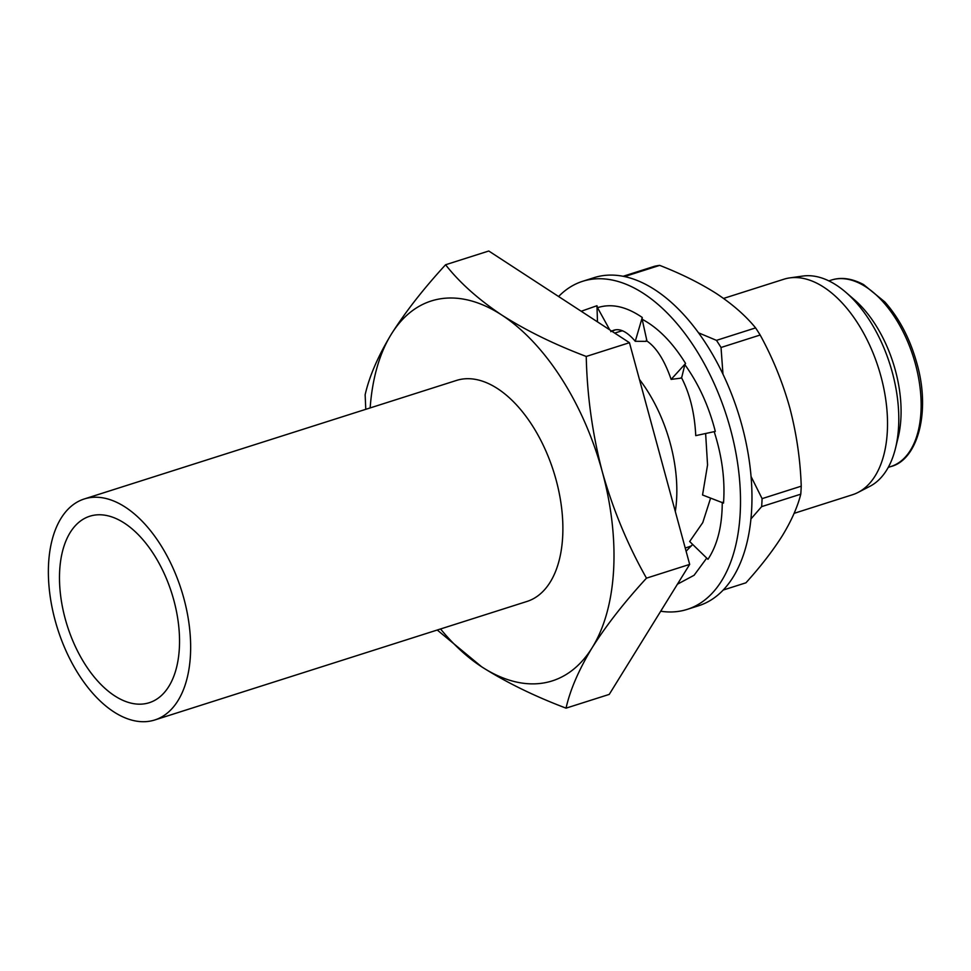 <?xml version="1.0" encoding="UTF-8"?>
<svg xmlns="http://www.w3.org/2000/svg" width="971" height="971" viewBox="0 0 971 971"><rect width="100%" height="100%" fill="white"/><g stroke="black" fill="none" stroke-linecap="round" stroke-linejoin="round"><path stroke-width="1.46" d="M687.152 609.4L698.61 605.758A172.17 96.275 -107.7 0 0 741.844 425.152A172.17 96.275 -107.7 0 0 594.118 277.645L582.673 281.287A172.17 96.275 72.3 0 1 730.386 428.806A172.17 96.275 72.3 0 1 687.152 609.4A172.17 96.275 72.3 0 1 660.705 611.232M558.592 296.519A172.17 96.275 72.3 0 1 582.673 281.287M685.575 363.47L671.131 379.382L680.72 378.168L681.86 376.906L681.618 377.877C689.956 394.068 694.666 413.33 695.746 435.639L715.311 431.415C708.794 406.096 698.635 383.836 684.858 364.635L685.575 363.47C672.575 342.508 658.095 327.773 642.159 319.277L642.256 317.456C626.259 306.472 611.354 303.219 597.517 307.698L596.971 305.719L581.216 311.254M705.626 433.503L707.556 464.963L702.543 494.979L723.516 503.099C725.216 480.208 722.096 456.382 714.171 431.61M710.614 498.111L702.761 522.604L689.665 541.515L707.968 559.308C717.435 544.974 722.206 525.966 722.254 502.274M677.418 584.214L694.095 575.269L706.73 558.094M609.739 329.849L597.517 307.698M597.481 321.862L596.971 305.719M671.131 379.382C664.552 360.387 656.493 347.606 646.977 341.064L646.613 339.462L646.067 341.355L635.265 341.294L642.256 317.456M646.613 339.462L642.159 319.277M635.265 341.294C626.016 330.346 617.835 327.142 610.747 331.669M681.86 376.906L684.858 364.635M686.096 551.212L692.675 544.44M183.835 598.33A115.986 64.863 72.3 0 1 154.705 719.997A115.986 64.863 72.3 0 1 55.189 620.615A115.986 64.863 72.3 0 1 84.319 498.948A115.986 64.863 72.3 0 1 183.835 598.33M154.705 719.997L526.937 601.462A115.986 64.863 -107.7 0 0 556.067 479.795A115.986 64.863 -107.7 0 0 456.552 380.414L84.319 498.948M723.565 298.425L783.852 279.235A113.085 63.236 72.3 0 1 789.714 277.9L802.944 276.043A110.84 61.986 72.3 0 1 845.838 292.307L854.322 299.651A97.865 54.728 72.3 0 1 895.347 370.291A97.865 54.728 72.3 0 1 898.175 437.338L895.493 448.25A110.84 61.986 72.3 0 1 869.907 486.313L858.036 492.443A113.085 63.236 72.3 0 1 852.477 494.749L794.108 513.343M639.416 379.394A113.085 63.236 72.3 0 1 670.208 443.213A113.085 63.236 72.3 0 1 675.306 511.486M845.838 292.307A110.84 61.986 72.3 0 1 892.288 372.306A110.84 61.986 72.3 0 1 895.493 448.25M789.714 277.9A113.085 63.236 72.3 0 1 880.879 376.129A113.085 63.236 72.3 0 1 858.036 492.443M685.235 548.008L687.735 547.219A113.085 63.236 -107.7 0 0 691.57 545.738M611.985 331.317A115.986 64.863 72.3 0 1 615.59 329.8M622.496 330.795A113.085 63.236 -107.7 0 0 619.097 331.694L614.716 333.089M65.239 618.879A97.865 54.728 72.3 0 1 89.818 516.22A97.865 54.728 72.3 0 1 173.785 600.066A97.865 54.728 72.3 0 1 149.206 702.725A97.865 54.728 72.3 0 1 65.239 618.879M686.861 550.533A115.986 64.863 72.3 0 1 685.987 550.788M623.2 276.262L654.66 266.248A164.864 92.196 72.3 0 1 659.685 265.374C681.205 273.761 700.212 283.216 716.707 293.752C732.789 304.445 745.752 315.83 755.596 327.895L716.464 340.36A164.864 92.196 72.3 0 1 721.028 347.484L760.159 335.019C772.758 358.008 782.626 382.234 789.763 407.711C796.536 433.612 800.359 459.769 801.233 486.18L762.089 498.645L751.032 476.47M750.886 519L761.64 506.631L800.772 494.166C797.604 506.838 791.486 520.65 782.42 535.604C772.867 550.739 760.706 566.469 745.934 582.806L723.128 590.065M762.089 498.645A164.864 92.196 72.3 0 1 761.64 506.631M801.233 486.18A164.864 92.196 72.3 0 1 800.772 494.166M624.596 276.553L659.685 265.374M755.596 327.895A164.864 92.196 72.3 0 1 760.159 335.019M722.97 374.138L721.028 347.484M716.464 340.36L698.598 332.847M365.776 409.325L365.145 394.76C369.296 376.396 378.01 356.223 391.289 334.242C405.38 311.958 423.477 288.8 445.58 264.755L488.777 251.004L629.451 342.702L689.677 564.394L609.242 694.399L566.044 708.15C534.099 696.049 505.964 682.249 481.64 666.786L437.253 630.021M445.58 264.755C459.562 282.597 478.315 299.371 501.849 315.09C526.209 330.601 554.344 344.389 586.241 356.454C587.103 395.695 592.456 434.134 602.299 471.785C613.041 509.654 627.764 545.107 646.48 578.158C624.365 602.238 606.268 625.397 592.201 647.633C578.862 669.674 570.147 689.847 566.044 708.15M370.157 407.929A199.358 111.483 72.3 0 1 391.289 334.242A199.358 111.483 72.3 0 1 501.849 315.09A199.358 111.483 72.3 0 1 602.299 471.785A199.358 111.483 72.3 0 1 592.201 647.633A199.358 111.483 72.3 0 1 481.64 666.786A199.358 111.483 72.3 0 1 440.543 628.977M689.677 564.394L646.48 578.158M629.451 342.702L586.241 356.454M915.386 363.907A97.865 54.728 72.3 0 1 890.808 466.565C917.207 460.12 931.116 412.724 916.879 363.312C910.021 338.806 899.352 318.367 884.872 301.981L863.559 284.564C851.919 278.41 841.202 276.905 831.419 280.061A97.865 54.728 72.3 0 1 915.386 363.907M888.247 467.379L890.808 466.565M828.858 280.874L831.419 280.061"/></g></svg>
